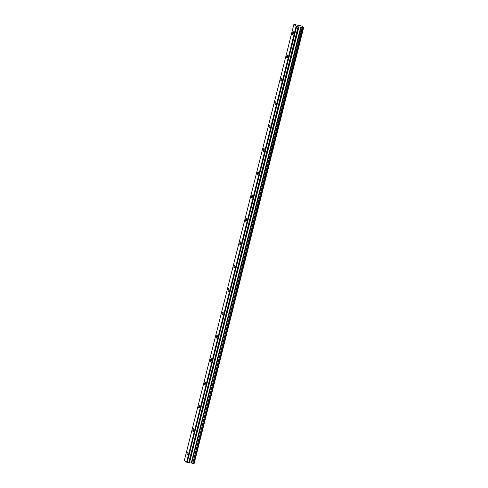 <?xml version="1.0" encoding="UTF-8"?>
<svg xmlns="http://www.w3.org/2000/svg" width="488" height="488" viewBox="0 0 488 488"><rect width="100%" height="100%" fill="white"/><g stroke="black" fill="none" stroke-linecap="round" stroke-linejoin="round"><path stroke-width="0.73" d="M293.416 33.483A1.421 0.439 -79 0 0 293.306 31.757A1.421 0.439 -79 0 0 292.66 32.83A1.421 0.439 -79 0 0 292.763 34.556A1.421 0.439 -79 0 0 293.416 33.483M187.849 453.767A1.421 0.439 -79 0 0 187.74 452.047A1.421 0.439 -79 0 0 187.087 453.12A1.421 0.439 -79 0 0 187.197 454.84A1.421 0.439 -79 0 0 187.849 453.767M193.712 430.416A1.421 0.439 -79 0 0 193.608 428.696A1.421 0.439 -79 0 0 192.955 429.769A1.421 0.439 -79 0 0 193.065 431.49A1.421 0.439 -79 0 0 193.712 430.416M199.58 407.065A1.421 0.439 -79 0 0 199.47 405.345A1.421 0.439 -79 0 0 198.817 406.419A1.421 0.439 -79 0 0 198.927 408.139A1.421 0.439 -79 0 0 199.58 407.065M205.442 383.72A1.421 0.439 -79 0 0 205.338 381.994A1.421 0.439 -79 0 0 204.685 383.074A1.421 0.439 -79 0 0 204.789 384.794A1.421 0.439 -79 0 0 205.442 383.72M211.31 360.37A1.421 0.439 -79 0 0 211.2 358.65A1.421 0.439 -79 0 0 210.548 359.723A1.421 0.439 -79 0 0 210.657 361.443A1.421 0.439 -79 0 0 211.31 360.37M217.172 337.019A1.421 0.439 -79 0 0 217.062 335.299A1.421 0.439 -79 0 0 216.416 336.372A1.421 0.439 -79 0 0 216.519 338.092A1.421 0.439 -79 0 0 217.172 337.019M223.04 313.668A1.421 0.439 -79 0 0 222.931 311.948A1.421 0.439 -79 0 0 222.278 313.022A1.421 0.439 -79 0 0 222.388 314.742A1.421 0.439 -79 0 0 223.04 313.668M228.903 290.323A1.421 0.439 -79 0 0 228.793 288.603A1.421 0.439 -79 0 0 228.146 289.677A1.421 0.439 -79 0 0 228.25 291.397A1.421 0.439 -79 0 0 228.903 290.323M234.765 266.973A1.421 0.439 -79 0 0 234.661 265.252A1.421 0.439 -79 0 0 234.008 266.326A1.421 0.439 -79 0 0 234.118 268.046A1.421 0.439 -79 0 0 234.765 266.973M240.633 243.622A1.421 0.439 -79 0 0 240.523 241.902A1.421 0.439 -79 0 0 239.876 242.975A1.421 0.439 -79 0 0 239.98 244.695A1.421 0.439 -79 0 0 240.633 243.622M246.495 220.271A1.421 0.439 -79 0 0 246.391 218.551A1.421 0.439 -79 0 0 245.739 219.624A1.421 0.439 -79 0 0 245.848 221.351A1.421 0.439 -79 0 0 246.495 220.271M252.363 196.926A1.421 0.439 -79 0 0 252.253 195.206A1.421 0.439 -79 0 0 251.607 196.28A1.421 0.439 -79 0 0 251.71 198A1.421 0.439 -79 0 0 252.363 196.926M258.225 173.576A1.421 0.439 -79 0 0 258.121 171.855A1.421 0.439 -79 0 0 257.469 172.929A1.421 0.439 -79 0 0 257.579 174.649A1.421 0.439 -79 0 0 258.225 173.576M264.093 150.225A1.421 0.439 -79 0 0 263.984 148.504A1.421 0.439 -79 0 0 263.331 149.578A1.421 0.439 -79 0 0 263.441 151.298A1.421 0.439 -79 0 0 264.093 150.225M269.956 126.88A1.421 0.439 -79 0 0 269.852 125.154A1.421 0.439 -79 0 0 269.199 126.227A1.421 0.439 -79 0 0 269.309 127.954A1.421 0.439 -79 0 0 269.956 126.88M275.824 103.529A1.421 0.439 -79 0 0 275.714 101.809A1.421 0.439 -79 0 0 275.061 102.883A1.421 0.439 -79 0 0 275.171 104.603A1.421 0.439 -79 0 0 275.824 103.529M281.686 80.178A1.421 0.439 -79 0 0 281.582 78.458A1.421 0.439 -79 0 0 280.929 79.532A1.421 0.439 -79 0 0 281.033 81.252A1.421 0.439 -79 0 0 281.686 80.178M287.554 56.828A1.421 0.439 -79 0 0 287.444 55.107A1.421 0.439 -79 0 0 286.791 56.181A1.421 0.439 -79 0 0 286.901 57.901A1.421 0.439 -79 0 0 287.554 56.828M293.88 24.424L296.106 26.328L186.629 462.179L184.397 460.275L293.88 24.424L301.578 25.986L303.603 27.718L301.2 27.261L191.717 463.112L301.267 27.279M191.717 463.112L188.734 462.661L298.217 26.809L296.649 26.511L187.172 462.362L296.698 26.529M301.2 27.261L298.217 26.809M187.172 462.362L186.678 462.191L296.106 26.328M296.155 26.34L296.649 26.511M303.53 27.718L194.053 463.57L193.59 463.563M302.975 27.749L193.584 463.6M193.498 463.6L192.742 463.454L302.224 27.602M302.084 27.554L192.742 463.454M192.607 463.405L191.79 463.13M191.278 462.972L300.754 27.121M298.095 26.797L188.734 462.661M188.618 462.648L187.221 462.38M194.053 463.57L303.591 27.725L194.12 463.57M189.509 462.63L298.985 26.779M300.907 27.163L191.43 463.014M298.869 26.767L189.387 462.618"/></g></svg>

